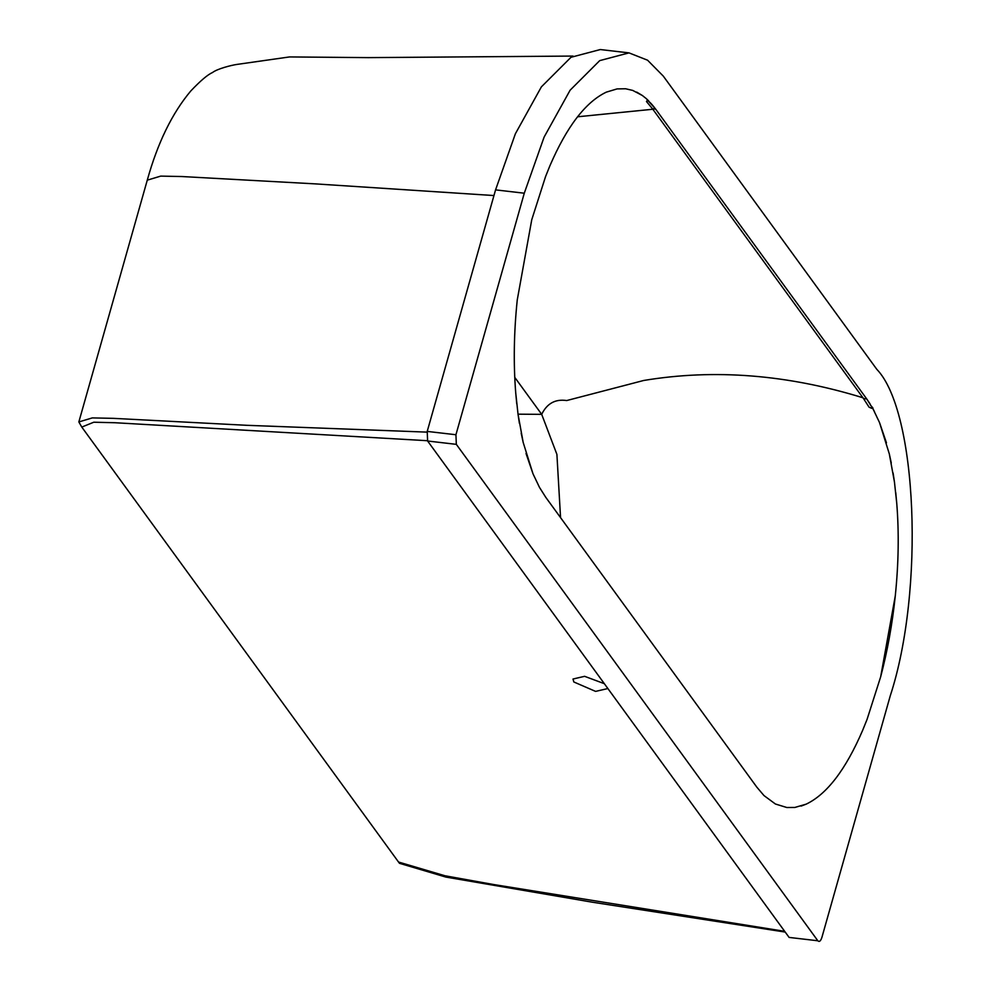 <?xml version="1.0" encoding="UTF-8"?>
<svg xmlns="http://www.w3.org/2000/svg" width="991" height="991" viewBox="0 0 991 991"><rect width="100%" height="100%" fill="white"/><g stroke="black" fill="none" stroke-linecap="round" stroke-linejoin="round"><path stroke-width="1.49" d="M763.999 795.587L756.851 787.188L545.781 497.346L539.476 487.374L532.972 473.735L523.186 442.444L518.033 414.238L515.716 392.783C513.388 363.301 513.895 332.357 517.252 299.963L531.746 219.767L545.57 176.547L549.72 166.215C566.654 126.774 585.508 102.085 606.281 92.151L617.083 88.905L625.631 88.769L632.741 90.416L642.379 95.52L646.256 98.604L655.633 109.097C650.195 101.9 647.135 99.385 646.479 101.54L652.45 108.725L655.633 109.097L866.716 398.939L873.034 408.936L879.537 422.6L889.311 453.903L894.452 482.01L896.768 503.515C899.097 532.898 898.602 563.718 895.269 596L880.665 676.816L867.1 719.28L862.591 730.466C845.682 769.734 826.853 794.311 806.129 804.172L794.856 807.454L786.854 807.516L775.42 804.011L763.999 795.587M863.52 398.568L869.082 407.202C877.729 411.178 869.305 405.146 870.073 403.919L866.716 398.939L863.52 398.568L652.45 108.725M560.559 517.649L556.905 454.398L541.693 414.349L514.75 377.36M607.248 687.692L607.186 688.695L595.591 691.396L573.826 681.969L573.009 679.021L584.616 676.32L604.324 683.679M493.952 195.549L314.94 183.855L181.811 176.534L160.728 176.113L147.275 180.151L78.846 421.943L81.782 427.071L93.786 422.216L115.055 422.736L427.418 440.71M81.782 427.071L398.531 862.034L444.947 875.759L493.84 884.567L784.674 931.329M398.531 862.034L399.46 863.31L445.839 877.072L592.123 902.169L785.206 932.073M78.846 421.943L92.312 417.905L113.383 418.351L246.623 425.3L427.034 432.126M873.034 408.936L874.558 411.798M879.537 422.6L886.45 442.791M889.311 453.903L891.281 463.008M893.089 472.98L894.452 482.01M895.74 492.564L896.768 503.515M895.269 596C892.334 624.033 887.465 650.976 880.665 676.816M867.1 719.28L862.591 730.466M806.129 804.172L801.137 806.079M794.856 807.454L786.854 807.516M532.972 473.735L526.023 453.444M523.186 442.444L521.192 433.216M519.408 423.368L518.033 414.238M516.745 403.733L515.716 392.783M545.57 176.547L549.72 166.215M625.631 88.769L632.741 90.416M636.693 92.089L642.379 95.52M646.256 98.604L648.696 100.909M817.835 940.769L456.331 444.352L455.934 434.739L524.276 193.208L544.109 137.092L570.122 90.193L599.716 60.624L629 52.882L647.569 60.203L663.289 76.109L876.787 369.296C917.319 411.178 924.727 590.735 890.265 695.793L821.923 937.325C820.672 941.103 819.309 942.255 817.835 940.769L789.109 937.424L817.835 940.769M629 52.882L600.273 49.55L570.989 57.292L541.396 86.849L515.394 133.748L495.562 189.876L427.22 431.407L427.616 441.007L789.109 937.424M518.02 414.176L541.693 414.349C546.982 403.448 555.319 398.853 566.703 400.55L643.667 380.482C714.362 368.714 787.498 374.499 863.087 397.812M577.567 116.789L652.834 109.245M427.616 441.007L456.331 444.352M427.22 431.407L455.934 434.739M495.562 189.876L524.276 193.208M573.009 56.066L368.379 57.627L289.545 56.933L236.75 64.452C230.829 65.332 217.128 68.899 212.582 72.479C207.738 74.598 200.467 80.754 190.78 90.974C172.149 113.16 157.643 142.877 147.275 180.151"/></g></svg>

